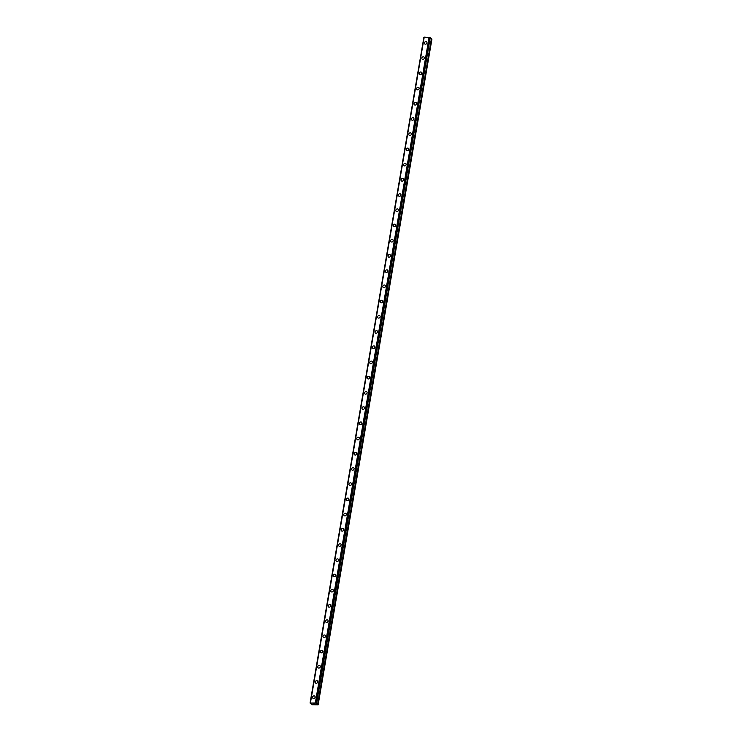 <?xml version="1.0" encoding="UTF-8"?>
<svg xmlns="http://www.w3.org/2000/svg" width="742" height="742" viewBox="0 0 742 742"><rect width="100%" height="100%" fill="white"/><g stroke="black" fill="none" stroke-linecap="round" stroke-linejoin="round"><path stroke-width="1.11" d="M312.938 698.268A1.41 1.215 130.2 0 1 314.766 696.107A1.41 1.215 130.2 0 1 312.938 698.268A1.41 1.215 130.2 0 1 314.766 696.117M315.545 683.048A1.41 1.215 130.2 0 1 317.363 680.896A1.41 1.215 130.2 0 1 315.545 683.048A1.41 1.215 130.2 0 1 317.363 680.896M318.142 667.837A1.41 1.215 130.2 0 1 319.969 665.676A1.41 1.215 130.2 0 1 318.142 667.837A1.41 1.215 130.2 0 1 319.969 665.676M320.748 652.617A1.41 1.215 130.2 0 1 322.566 650.465A1.41 1.215 130.2 0 1 320.748 652.617A1.41 1.215 130.2 0 1 322.566 650.465M323.345 637.397A1.41 1.215 130.2 0 1 325.172 635.245A1.41 1.215 130.2 0 1 323.345 637.397A1.41 1.215 130.2 0 1 325.163 635.245M325.951 622.186A1.41 1.215 130.2 0 1 327.769 620.034A1.41 1.215 130.2 0 1 325.951 622.186A1.41 1.215 130.2 0 1 327.769 620.034M328.548 606.965A1.41 1.215 130.2 0 1 330.366 604.813A1.41 1.215 130.2 0 1 328.548 606.965A1.41 1.215 130.2 0 1 330.366 604.813M331.145 591.754A1.41 1.215 130.2 0 1 332.973 589.593A1.41 1.215 130.2 0 1 331.145 591.754A1.41 1.215 130.2 0 1 332.973 589.593M333.752 576.534A1.41 1.215 130.2 0 1 335.57 574.382A1.41 1.215 130.2 0 1 333.752 576.534A1.41 1.215 130.2 0 1 335.57 574.382M336.349 561.314A1.41 1.215 130.2 0 1 338.176 559.162A1.41 1.215 130.2 0 1 336.349 561.314A1.41 1.215 130.2 0 1 338.176 559.162M338.955 546.103A1.41 1.215 130.2 0 1 340.773 543.951A1.41 1.215 130.2 0 1 338.955 546.103A1.41 1.215 130.2 0 1 340.773 543.951M341.552 530.882A1.41 1.215 130.2 0 1 343.379 528.731A1.41 1.215 130.2 0 1 341.552 530.882A1.41 1.215 130.2 0 1 343.379 528.731M344.158 515.671A1.41 1.215 130.2 0 1 345.976 513.51A1.41 1.215 130.2 0 1 344.158 515.671A1.41 1.215 130.2 0 1 345.976 513.51M346.755 500.451A1.41 1.215 130.2 0 1 348.573 498.299A1.41 1.215 130.2 0 1 346.755 500.451A1.41 1.215 130.2 0 1 348.573 498.299M349.352 485.231A1.41 1.215 130.2 0 1 351.179 483.079A1.41 1.215 130.2 0 1 349.352 485.231A1.41 1.215 130.2 0 1 351.179 483.079M351.958 470.02A1.41 1.215 130.2 0 1 353.776 467.868A1.41 1.215 130.2 0 1 351.958 470.02A1.41 1.215 130.2 0 1 353.776 467.868M354.555 454.8A1.41 1.215 130.2 0 1 356.383 452.648A1.41 1.215 130.2 0 1 354.555 454.8A1.41 1.215 130.2 0 1 356.383 452.648M357.162 439.589A1.41 1.215 130.2 0 1 358.98 437.428A1.41 1.215 130.2 0 1 357.162 439.589A1.41 1.215 130.2 0 1 358.98 437.428M359.759 424.368A1.41 1.215 130.2 0 1 361.586 422.217A1.41 1.215 130.2 0 1 359.759 424.368A1.41 1.215 130.2 0 1 361.586 422.217M362.365 409.148A1.41 1.215 130.2 0 1 364.183 406.996A1.41 1.215 130.2 0 1 362.365 409.148A1.41 1.215 130.2 0 1 364.183 406.996M364.962 393.937A1.41 1.215 130.2 0 1 366.78 391.785A1.41 1.215 130.2 0 1 364.962 393.937A1.41 1.215 130.2 0 1 366.78 391.785M367.559 378.717A1.41 1.215 130.2 0 1 369.386 376.565A1.41 1.215 130.2 0 1 367.559 378.717A1.41 1.215 130.2 0 1 369.386 376.565M370.165 363.506A1.41 1.215 130.2 0 1 371.983 361.345A1.41 1.215 130.2 0 1 370.165 363.506A1.41 1.215 130.2 0 1 371.983 361.345M372.762 348.286A1.41 1.215 130.2 0 1 374.589 346.134A1.41 1.215 130.2 0 1 372.762 348.286A1.41 1.215 130.2 0 1 374.589 346.134M375.369 333.065A1.41 1.215 130.2 0 1 377.186 330.913A1.41 1.215 130.2 0 1 375.369 333.065A1.41 1.215 130.2 0 1 377.186 330.913M377.966 317.854A1.41 1.215 130.2 0 1 379.793 315.702A1.41 1.215 130.2 0 1 377.966 317.854A1.41 1.215 130.2 0 1 379.793 315.702M380.572 302.634A1.41 1.215 130.2 0 1 382.39 300.482A1.41 1.215 130.2 0 1 380.572 302.634A1.41 1.215 130.2 0 1 382.39 300.482M383.169 287.423A1.41 1.215 130.2 0 1 384.996 285.262A1.41 1.215 130.2 0 1 383.169 287.423A1.41 1.215 130.2 0 1 384.987 285.262M385.775 272.203A1.41 1.215 130.2 0 1 387.593 270.051A1.41 1.215 130.2 0 1 385.775 272.203A1.41 1.215 130.2 0 1 387.593 270.051M388.372 256.992A1.41 1.215 130.2 0 1 390.19 254.831A1.41 1.215 130.2 0 1 388.372 256.982A1.41 1.215 130.2 0 1 390.19 254.831M390.969 241.771A1.41 1.215 130.2 0 1 392.796 239.62A1.41 1.215 130.2 0 1 390.969 241.771A1.41 1.215 130.2 0 1 392.796 239.62M393.575 226.551A1.41 1.215 130.2 0 1 395.393 224.399A1.41 1.215 130.2 0 1 393.575 226.551A1.41 1.215 130.2 0 1 395.393 224.399M396.172 211.34A1.41 1.215 130.2 0 1 398 209.188A1.41 1.215 130.2 0 1 396.172 211.34A1.41 1.215 130.2 0 1 398 209.179M398.779 196.12A1.41 1.215 130.2 0 1 400.597 193.968A1.41 1.215 130.2 0 1 398.779 196.12A1.41 1.215 130.2 0 1 400.597 193.968M401.376 180.9A1.41 1.215 130.2 0 1 403.203 178.748A1.41 1.215 130.2 0 1 401.376 180.9A1.41 1.215 130.2 0 1 403.194 178.748M403.982 165.689A1.41 1.215 130.2 0 1 405.8 163.537A1.41 1.215 130.2 0 1 403.982 165.689A1.41 1.215 130.2 0 1 405.8 163.537M406.579 150.468A1.41 1.215 130.2 0 1 408.397 148.317A1.41 1.215 130.2 0 1 406.579 150.468A1.41 1.215 130.2 0 1 408.397 148.317M408.814 134.144A1.41 1.215 130.2 0 1 411.374 134.219A1.41 1.215 130.2 0 1 408.814 134.144M409.176 135.257A1.41 1.215 130.2 0 1 411.003 133.096M411.782 120.037A1.41 1.215 130.2 0 1 413.6 117.885A1.41 1.215 130.2 0 1 411.782 120.037A1.41 1.215 130.2 0 1 413.6 117.885M414.379 104.826A1.41 1.215 130.2 0 1 416.206 102.665A1.41 1.215 130.2 0 1 414.379 104.826A1.41 1.215 130.2 0 1 416.206 102.665M416.985 89.606A1.41 1.215 130.2 0 1 418.803 87.454A1.41 1.215 130.2 0 1 416.985 89.606A1.41 1.215 130.2 0 1 418.803 87.454M419.582 74.386A1.41 1.215 130.2 0 1 421.41 72.234A1.41 1.215 130.2 0 1 419.582 74.386A1.41 1.215 130.2 0 1 421.4 72.234M422.189 59.174A1.41 1.215 130.2 0 1 424.007 57.023A1.41 1.215 130.2 0 1 422.189 59.174A1.41 1.215 130.2 0 1 424.007 57.023M424.786 43.954A1.41 1.215 130.2 0 1 426.604 41.802A1.41 1.215 130.2 0 1 424.786 43.954A1.41 1.215 130.2 0 1 426.604 41.802M424.192 37.248L310.073 703.036L315.35 702.98L318.142 704.807L312.317 704.733L311.631 703.611L310.063 703.045L423.877 37.313L310.063 703.045M430.239 37.657L316.444 703.379L430.249 37.684L424.211 37.128L310.416 702.841L424.211 37.128M430.137 38.324L316.454 704.093M318.142 704.807L431.937 39.085L430.249 38.371M313.115 703.676L313.643 703.685L313.115 703.666M313.495 704L313.013 703.648L313.643 703.685M313.013 703.639L314.061 704.037M314.181 703.75L314.803 704.056M316.454 703.407L430.249 37.675M430.017 37.499L316.222 703.221L430.017 37.49M310.434 702.832L424.229 37.109L310.453 702.822M311.612 703.601L311.501 704.251L311.621 703.611M429.089 37.248L315.304 702.971M429.145 37.258L315.35 702.98M429.219 37.285L315.424 703.008M423.923 37.304L310.128 703.026M429.943 37.48L316.148 703.203M430.082 37.527L316.287 703.249M316.435 703.416L316.324 704.037M431.399 38.686L317.604 704.408M431.529 38.742L317.734 704.464"/></g></svg>
